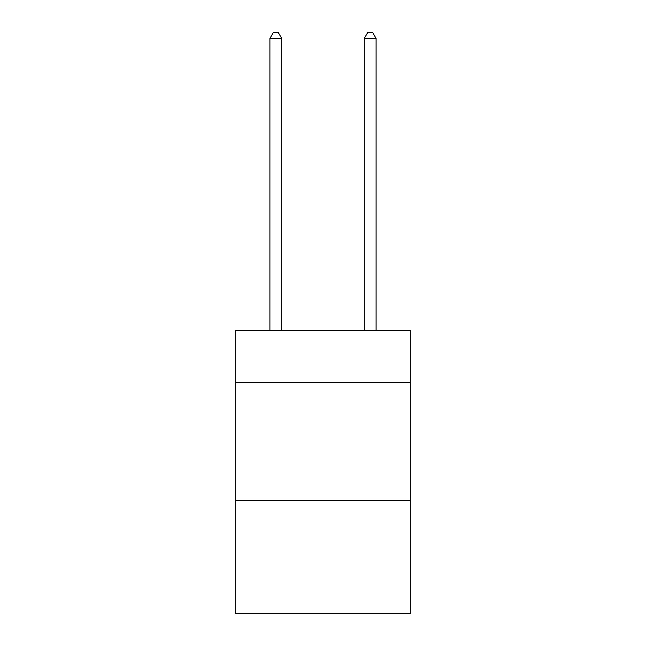 <?xml version="1.0" encoding="UTF-8"?>
<svg xmlns="http://www.w3.org/2000/svg" width="646" height="646" viewBox="0 0 646 646"><rect width="100%" height="100%" fill="white"/><g stroke="black" fill="none" stroke-linecap="round" stroke-linejoin="round"><path stroke-width="0.97" d="M410.307 382.464L410.307 330.55L235.693 330.55L235.693 382.464L410.307 382.464L410.307 613.7L235.693 613.7L235.693 382.464M410.307 500.44L235.693 500.44M281.704 330.55L281.704 38.437L269.907 38.437L269.907 330.55M269.907 38.437L273.452 32.3L278.168 32.3L281.704 38.437M376.093 330.55L376.093 38.437L364.296 38.437L364.296 330.55M364.296 38.437L367.832 32.3L372.548 32.3L376.093 38.437"/></g></svg>
